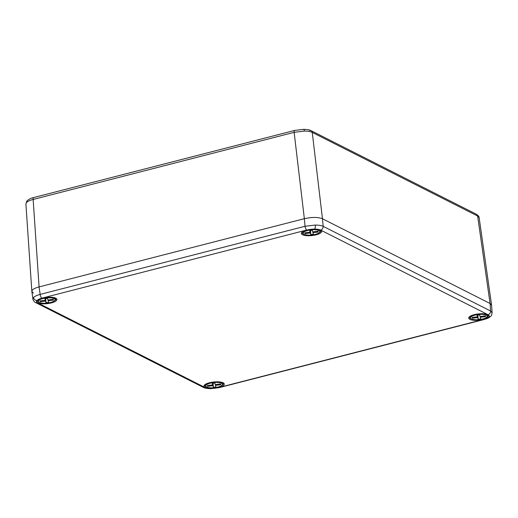 <?xml version="1.0" encoding="UTF-8"?>
<svg xmlns="http://www.w3.org/2000/svg" width="518" height="518" viewBox="0 0 518 518"><rect width="100%" height="100%" fill="white"/><g stroke="black" fill="none" stroke-linecap="round" stroke-linejoin="round"><path stroke-width="0.78" d="M479.111 217.612L477.635 216.025L312.25 132.407C310.483 131.546 307.854 131.099 304.377 131.06L294.133 132.343L33.139 199.456C29.908 200.298 27.707 201.314 26.522 202.512L25.919 203.93M488.04 314.711L320.623 230.063L314.64 229.066L306.85 230.011L41.952 298.135L36.92 300.479C36.118 301.398 36.344 302.182 37.6 302.849A3.244 2.778 -63.2 0 1 35.813 302.674L35.813 302.674C34.343 302.46 32.472 298.899 32.925 299.015L31.857 291.498C31.851 289.763 34.259 288.228 39.083 286.907L304.351 218.687C311.953 217.023 317.994 217.042 322.468 218.758L490.08 303.496L491.588 305.199L492.1 312.717C491.796 314.814 491.355 315.98 490.773 316.207L490.773 316.207C488.61 317.981 489.16 317.897 484.175 319.496A3.244 1.334 -104.4 0 1 483.689 319.418L488.714 317.074C489.523 316.161 489.296 315.371 488.04 314.711A3.244 2.778 -63.2 0 0 490.585 310.988L492.081 312.717M491.582 305.108L490.08 303.496L477.635 216.025A2.7 2.318 116.8 0 0 476.476 214.29L476.476 214.29C478.321 215.637 479.208 216.738 479.137 217.612L491.582 305.108M320.623 230.063A3.244 2.778 -63.2 0 0 323.167 226.34L322.468 218.758C317.994 217.042 311.953 217.023 304.351 218.687L294.133 132.343A2.7 1.107 75.6 0 1 294.703 130.419L303.587 129.332C307.297 129.435 309.803 129.882 311.091 130.678L311.091 130.678A2.7 2.318 116.8 0 1 312.25 132.407L322.468 218.758L490.08 303.496L490.585 310.988L323.167 226.34C321.406 225.524 318.784 225.097 315.3 225.058L305.05 226.275L304.351 218.687L39.083 286.907C34.363 288.196 31.954 289.698 31.844 291.401L33.359 293.104M213.39 382.608A8.372 2.59 174 0 0 205.782 386.007A8.372 2.59 174 0 0 214.821 387.652A8.372 2.59 174 0 0 222.429 384.259A8.372 2.59 174 0 0 213.39 382.608M205.646 384.304A8.372 2.59 174 0 0 205.627 384.576L205.782 386.007M222.429 384.259L222.28 382.828A8.372 2.59 174 0 0 222.209 382.562M207.362 385.547L212.704 384.893L212.238 383.275L214.828 382.957L215.287 384.583L220.629 383.929L220.849 384.712L215.507 385.366L215.974 386.991L213.384 387.302L212.924 385.683L207.582 386.331L207.362 385.547M212.924 385.683L212.866 383.197M207.582 386.331L208.132 385.45M220.849 384.712L220.124 383.993M215.352 384.57L215.507 385.366M212.684 383.216L212.704 384.893M213.384 387.302L213.099 383.171M310.813 229.901A8.372 2.59 174 0 0 303.205 233.301A8.372 2.59 174 0 0 312.25 234.945A8.372 2.59 174 0 0 319.859 231.552A8.372 2.59 174 0 0 310.813 229.901M303.075 231.598A8.372 2.59 174 0 0 303.056 231.87L303.205 233.301M319.859 231.552L319.71 230.121A8.372 2.59 174 0 0 319.632 229.856M304.785 232.841L310.127 232.194L309.667 230.568L312.25 230.251L312.71 231.876L318.052 231.222L318.279 232.012L312.937 232.66L313.396 234.285L310.813 234.602L310.353 232.977L305.011 233.624L304.785 232.841M310.353 232.977L310.288 230.491M305.011 233.624L305.562 232.75M318.279 232.012L317.553 231.287M312.781 231.87L312.937 232.66M310.114 230.516L310.127 232.194M310.813 234.602L310.522 230.465M46.031 297.992A8.372 2.59 174 0 0 38.423 301.392A8.372 2.59 174 0 0 47.468 303.043A8.372 2.59 174 0 0 55.076 299.644A8.372 2.59 174 0 0 46.031 297.992M38.293 299.689A8.372 2.59 174 0 0 38.274 299.961L38.423 301.392M55.076 299.644L54.927 298.213A8.372 2.59 174 0 0 54.85 297.947M40.003 300.932L45.344 300.285L44.885 298.659L47.468 298.342L47.928 299.967L53.27 299.313L53.496 300.103L48.155 300.751L48.614 302.376L46.031 302.693L45.571 301.068L40.229 301.722L40.003 300.932M45.571 301.068L45.513 298.582M40.229 301.722L40.78 300.841M53.496 300.103L52.771 299.378M47.999 299.961L48.155 300.751M45.331 298.608L45.344 300.285M46.031 302.693L45.739 298.556M486.583 317.301A9.421 2.914 174 0 0 488.157 315.255L485.45 314.063C482.064 313.526 478.354 313.733 474.32 314.685C470.286 316.207 468.66 317.048 469.45 317.223A9.421 2.914 174 0 0 471.412 318.894M54.448 300.777A9.421 2.914 174 0 0 56.022 298.737L53.315 297.539C49.922 297.002 46.212 297.209 42.185 298.167C38.144 299.682 36.525 300.531 37.309 300.705A9.421 2.914 174 0 0 39.271 302.376M221.801 385.392A9.421 2.914 174 0 0 223.375 383.352L220.668 382.154C217.282 381.617 213.571 381.824 209.537 382.776C205.504 384.298 203.878 385.146 204.668 385.314A9.421 2.914 174 0 0 206.63 386.985M319.23 232.686A9.421 2.914 174 0 0 320.804 230.646L318.097 229.448C314.704 228.911 310.994 229.118 306.96 230.076C302.926 231.591 301.308 232.44 302.091 232.608A9.421 2.914 174 0 0 304.053 234.285M32.945 299.009L33.534 297.52C34.725 296.315 36.927 295.279 40.151 294.399L305.05 226.275A3.244 1.334 -104.4 0 0 306.85 230.011M478.172 314.517A8.372 2.59 174 0 0 470.558 317.916A8.372 2.59 174 0 0 479.603 319.561A8.372 2.59 174 0 0 487.211 316.161A8.372 2.59 174 0 0 478.172 314.517M470.428 316.213A8.372 2.59 174 0 0 470.409 316.485L470.558 317.916M487.211 316.161L487.062 314.737A8.372 2.59 174 0 0 486.991 314.471M472.144 317.456L477.486 316.802L477.02 315.184L479.61 314.866L480.069 316.492L485.411 315.838L485.631 316.621L480.29 317.275L480.749 318.9L478.166 319.211L477.706 317.592L472.364 318.24L472.144 317.456M477.706 317.592L477.648 315.106M472.364 318.24L472.915 317.359M485.631 316.621L484.906 315.896M480.134 316.479L480.29 317.275M477.466 315.125L477.486 316.802M478.166 319.211L477.881 315.074M304.377 131.06A2.7 0.855 -89.8 0 0 303.587 129.332M26.522 202.512A2.7 2.422 -137.3 0 1 27.111 200.783L27.111 200.783C28.989 199.119 31.19 198.038 33.715 197.533A2.7 1.107 75.6 0 0 33.139 199.456L39.083 286.907L40.151 294.399A3.244 1.334 -104.4 0 0 41.952 298.135M309.602 130.53A2.7 2.318 116.8 0 1 311.091 130.678L476.476 214.29M51.437 302.888A10.218 3.16 -6 0 1 37.723 302.836A10.218 3.16 -6 0 1 42.062 298.148A10.218 3.16 -6 0 1 55.776 298.2A10.218 3.16 -6 0 1 51.437 302.888M218.797 387.503A10.218 3.16 -6 0 1 205.083 387.451A10.218 3.16 -6 0 1 209.414 382.763A10.218 3.16 -6 0 1 223.129 382.808A10.218 3.16 -6 0 1 218.797 387.503M483.579 319.412A10.218 3.16 -6 0 1 469.865 319.36A10.218 3.16 -6 0 1 474.197 314.666A10.218 3.16 -6 0 1 487.911 314.717A10.218 3.16 -6 0 1 483.579 319.412M316.22 234.796A10.218 3.16 -6 0 1 302.506 234.745A10.218 3.16 -6 0 1 306.844 230.057A10.218 3.16 -6 0 1 320.558 230.102A10.218 3.16 -6 0 1 316.22 234.796M36.92 300.479A3.244 2.907 -137.3 0 1 33.534 297.52M37.6 302.849L205.018 387.49L211.001 388.494L218.784 387.542L483.689 319.418M211.001 388.494A3.244 1.023 90.2 0 1 210.664 388.668L219.269 387.613A3.244 1.334 -104.4 0 1 218.784 387.542M314.64 229.066A3.244 1.023 -89.8 0 0 315.3 225.058M488.714 317.074A3.244 2.907 42.7 0 0 490.773 316.207M210.664 388.668C206.915 388.552 204.435 388.099 203.231 387.322L203.231 387.322A3.244 2.778 -63.2 0 0 205.018 387.49M31.844 291.401L25.9 203.93L27.111 200.783M33.715 197.533L294.703 130.419M219.269 387.613L484.175 319.496M35.813 302.674L203.231 387.322"/></g></svg>
